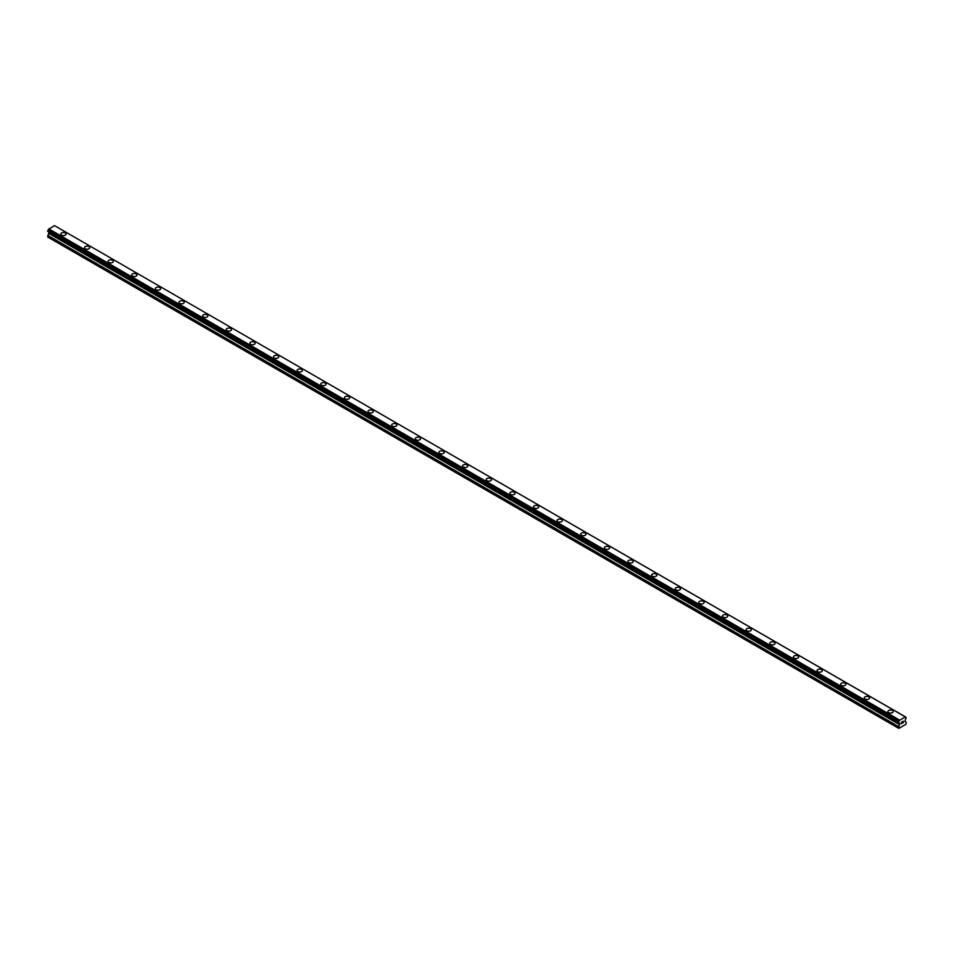 <?xml version="1.0" encoding="UTF-8"?>
<svg xmlns="http://www.w3.org/2000/svg" width="954" height="954" viewBox="0 0 954 954"><rect width="100%" height="100%" fill="white"/><g stroke="black" fill="none" stroke-linecap="round" stroke-linejoin="round"><path stroke-width="1.43" d="M65.325 232.991A2.647 1.526 180 0 1 66.1 234.064A2.647 1.526 180 0 1 64.467 235.471A2.647 1.526 180 0 1 61.581 235.137A2.647 1.526 180 0 1 60.806 234.064A2.647 1.526 180 0 1 62.439 232.657A2.647 1.526 180 0 1 65.325 232.991M60.806 234.064A2.647 1.526 180 0 1 62.439 232.645A2.647 1.526 180 0 1 65.325 232.979A2.647 1.526 180 0 1 66.1 234.064M84.441 247.706A2.647 1.526 180 0 1 86.075 246.299A2.647 1.526 180 0 1 88.96 246.621A2.647 1.526 180 0 1 89.736 247.706A2.647 1.526 180 0 1 88.102 249.113A2.647 1.526 180 0 1 85.216 248.779A2.647 1.526 180 0 1 84.441 247.706A2.647 1.526 180 0 1 86.075 246.299A2.647 1.526 180 0 1 88.96 246.633A2.647 1.526 180 0 1 89.736 247.706M108.076 261.348A2.647 1.526 180 0 1 109.71 259.941A2.647 1.526 180 0 1 112.584 260.263A2.647 1.526 180 0 1 113.359 261.348A2.647 1.526 180 0 1 111.725 262.755A2.647 1.526 180 0 1 108.851 262.433A2.647 1.526 180 0 1 108.076 261.348A2.647 1.526 180 0 1 109.71 259.941A2.647 1.526 180 0 1 112.584 260.275A2.647 1.526 180 0 1 113.359 261.348M131.7 274.99A2.647 1.526 180 0 1 133.333 273.583A2.647 1.526 180 0 1 136.219 273.905A2.647 1.526 180 0 1 136.994 274.99A2.647 1.526 180 0 1 135.361 276.398A2.647 1.526 180 0 1 132.475 276.076A2.647 1.526 180 0 1 131.7 274.99A2.647 1.526 180 0 1 133.333 273.583A2.647 1.526 180 0 1 136.219 273.917A2.647 1.526 180 0 1 136.994 274.99M155.335 288.633A2.647 1.526 180 0 1 156.969 287.226A2.647 1.526 180 0 1 159.855 287.559A2.647 1.526 180 0 1 160.63 288.645A2.647 1.526 180 0 1 158.996 290.04A2.647 1.526 180 0 1 156.11 289.718A2.647 1.526 180 0 1 155.335 288.633A2.647 1.526 180 0 1 156.969 287.226A2.647 1.526 180 0 1 159.855 287.559A2.647 1.526 180 0 1 160.63 288.633M178.958 302.275A2.647 1.526 180 0 1 180.592 300.868A2.647 1.526 180 0 1 183.478 301.202A2.647 1.526 180 0 1 184.253 302.287A2.647 1.526 180 0 1 182.619 303.694A2.647 1.526 180 0 1 179.734 303.36A2.647 1.526 180 0 1 178.958 302.275A2.647 1.526 180 0 1 180.592 300.868A2.647 1.526 180 0 1 183.478 301.202A2.647 1.526 180 0 1 184.253 302.275M202.594 315.929A2.647 1.526 180 0 1 204.228 314.51A2.647 1.526 180 0 1 207.113 314.844A2.647 1.526 180 0 1 207.889 315.929M207.113 314.844A2.647 1.526 180 0 1 207.889 315.917A2.647 1.526 180 0 1 206.255 317.336A2.647 1.526 180 0 1 203.369 317.002A2.647 1.526 180 0 1 202.594 315.917A2.647 1.526 180 0 1 204.228 314.51A2.647 1.526 180 0 1 207.113 314.844M226.229 329.559A2.647 1.526 180 0 1 227.863 328.152A2.647 1.526 180 0 1 230.749 328.486A2.647 1.526 180 0 1 231.524 329.571A2.647 1.526 180 0 1 229.89 330.978A2.647 1.526 180 0 1 227.004 330.644A2.647 1.526 180 0 1 226.229 329.559A2.647 1.526 180 0 1 227.863 328.152A2.647 1.526 180 0 1 230.749 328.486A2.647 1.526 180 0 1 231.524 329.559M249.853 343.213A2.647 1.526 180 0 1 251.486 341.794A2.647 1.526 180 0 1 254.372 342.128A2.647 1.526 180 0 1 255.147 343.213A2.647 1.526 180 0 1 253.514 344.621A2.647 1.526 180 0 1 250.628 344.287A2.647 1.526 180 0 1 249.853 343.213A2.647 1.526 180 0 1 251.486 341.806A2.647 1.526 180 0 1 254.372 342.128A2.647 1.526 180 0 1 255.147 343.213M273.488 356.856A2.647 1.526 180 0 1 275.122 355.437A2.647 1.526 180 0 1 278.008 355.77A2.647 1.526 180 0 1 278.783 356.856A2.647 1.526 180 0 1 277.149 358.263A2.647 1.526 180 0 1 274.263 357.929A2.647 1.526 180 0 1 273.488 356.856A2.647 1.526 180 0 1 275.122 355.448A2.647 1.526 180 0 1 278.008 355.77A2.647 1.526 180 0 1 278.783 356.856M297.123 370.498A2.647 1.526 180 0 1 298.757 369.079A2.647 1.526 180 0 1 301.631 369.413A2.647 1.526 180 0 1 302.406 370.498A2.647 1.526 180 0 1 300.784 371.905A2.647 1.526 180 0 1 297.898 371.571A2.647 1.526 180 0 1 297.123 370.498A2.647 1.526 180 0 1 298.757 369.091A2.647 1.526 180 0 1 301.631 369.425A2.647 1.526 180 0 1 302.406 370.498M325.266 383.067A2.647 1.526 180 0 1 326.041 384.14A2.647 1.526 180 0 1 324.408 385.547A2.647 1.526 180 0 1 321.522 385.213A2.647 1.526 180 0 1 320.747 384.14A2.647 1.526 180 0 1 322.38 382.733A2.647 1.526 180 0 1 325.266 383.067M320.747 384.14A2.647 1.526 180 0 1 322.38 382.721A2.647 1.526 180 0 1 325.266 383.055A2.647 1.526 180 0 1 326.041 384.14M344.382 397.782A2.647 1.526 180 0 1 346.016 396.375A2.647 1.526 180 0 1 348.902 396.697A2.647 1.526 180 0 1 349.677 397.782A2.647 1.526 180 0 1 348.043 399.189A2.647 1.526 180 0 1 345.157 398.855A2.647 1.526 180 0 1 344.382 397.782A2.647 1.526 180 0 1 346.016 396.375A2.647 1.526 180 0 1 348.902 396.709A2.647 1.526 180 0 1 349.677 397.782M368.017 411.424A2.647 1.526 180 0 1 369.651 410.017A2.647 1.526 180 0 1 372.525 410.339A2.647 1.526 180 0 1 373.3 411.424A2.647 1.526 180 0 1 371.666 412.832A2.647 1.526 180 0 1 368.793 412.51A2.647 1.526 180 0 1 368.017 411.424A2.647 1.526 180 0 1 369.651 410.017A2.647 1.526 180 0 1 372.525 410.351A2.647 1.526 180 0 1 373.3 411.424M391.641 425.067A2.647 1.526 180 0 1 393.275 423.659A2.647 1.526 180 0 1 396.16 423.993A2.647 1.526 180 0 1 396.936 425.067A2.647 1.526 180 0 1 395.302 426.474A2.647 1.526 180 0 1 392.416 426.152A2.647 1.526 180 0 1 391.641 425.067A2.647 1.526 180 0 1 393.275 423.659A2.647 1.526 180 0 1 396.16 423.993A2.647 1.526 180 0 1 396.936 425.067M415.276 438.709A2.647 1.526 180 0 1 416.91 437.302A2.647 1.526 180 0 1 419.796 437.636A2.647 1.526 180 0 1 420.571 438.721A2.647 1.526 180 0 1 418.937 440.128A2.647 1.526 180 0 1 416.051 439.794A2.647 1.526 180 0 1 415.276 438.709A2.647 1.526 180 0 1 416.91 437.302A2.647 1.526 180 0 1 419.796 437.636A2.647 1.526 180 0 1 420.571 438.709M438.912 452.351A2.647 1.526 180 0 1 440.545 450.944A2.647 1.526 180 0 1 443.419 451.278A2.647 1.526 180 0 1 444.194 452.363A2.647 1.526 180 0 1 442.561 453.77A2.647 1.526 180 0 1 439.687 453.436A2.647 1.526 180 0 1 438.912 452.351A2.647 1.526 180 0 1 440.545 450.944A2.647 1.526 180 0 1 443.419 451.278A2.647 1.526 180 0 1 444.194 452.351M462.535 466.005A2.647 1.526 180 0 1 464.169 464.586A2.647 1.526 180 0 1 467.055 464.92A2.647 1.526 180 0 1 467.83 466.005M467.055 464.92A2.647 1.526 180 0 1 467.83 465.993A2.647 1.526 180 0 1 466.196 467.412A2.647 1.526 180 0 1 463.31 467.078A2.647 1.526 180 0 1 462.535 465.993A2.647 1.526 180 0 1 464.169 464.586A2.647 1.526 180 0 1 467.055 464.92M486.17 479.635A2.647 1.526 180 0 1 487.804 478.228A2.647 1.526 180 0 1 490.69 478.562A2.647 1.526 180 0 1 491.465 479.647A2.647 1.526 180 0 1 489.831 481.054A2.647 1.526 180 0 1 486.945 480.721A2.647 1.526 180 0 1 486.17 479.635A2.647 1.526 180 0 1 487.804 478.24A2.647 1.526 180 0 1 490.69 478.562A2.647 1.526 180 0 1 491.465 479.635M509.806 493.29A2.647 1.526 180 0 1 511.439 491.87A2.647 1.526 180 0 1 514.313 492.204A2.647 1.526 180 0 1 515.088 493.29A2.647 1.526 180 0 1 513.455 494.697A2.647 1.526 180 0 1 510.581 494.363A2.647 1.526 180 0 1 509.806 493.29A2.647 1.526 180 0 1 511.439 491.882A2.647 1.526 180 0 1 514.313 492.204A2.647 1.526 180 0 1 515.088 493.29M533.429 506.932A2.647 1.526 180 0 1 535.063 505.513A2.647 1.526 180 0 1 537.949 505.847A2.647 1.526 180 0 1 538.724 506.932A2.647 1.526 180 0 1 537.09 508.339A2.647 1.526 180 0 1 534.204 508.005A2.647 1.526 180 0 1 533.429 506.932A2.647 1.526 180 0 1 535.063 505.525A2.647 1.526 180 0 1 537.949 505.847A2.647 1.526 180 0 1 538.724 506.932M557.064 520.574A2.647 1.526 180 0 1 558.698 519.155A2.647 1.526 180 0 1 561.584 519.489A2.647 1.526 180 0 1 562.359 520.574A2.647 1.526 180 0 1 560.725 521.981A2.647 1.526 180 0 1 557.84 521.647A2.647 1.526 180 0 1 557.064 520.574A2.647 1.526 180 0 1 558.698 519.167A2.647 1.526 180 0 1 561.584 519.501A2.647 1.526 180 0 1 562.359 520.574M585.207 533.143A2.647 1.526 180 0 1 585.983 534.216A2.647 1.526 180 0 1 584.349 535.623A2.647 1.526 180 0 1 581.475 535.289A2.647 1.526 180 0 1 580.7 534.216A2.647 1.526 180 0 1 582.334 532.809A2.647 1.526 180 0 1 585.207 533.143M580.7 534.216A2.647 1.526 180 0 1 582.334 532.809A2.647 1.526 180 0 1 585.207 533.131A2.647 1.526 180 0 1 585.983 534.216M604.323 547.858A2.647 1.526 180 0 1 605.957 546.451A2.647 1.526 180 0 1 608.843 546.773A2.647 1.526 180 0 1 609.618 547.858A2.647 1.526 180 0 1 607.984 549.265A2.647 1.526 180 0 1 605.098 548.944A2.647 1.526 180 0 1 604.323 547.858A2.647 1.526 180 0 1 605.957 546.451A2.647 1.526 180 0 1 608.843 546.785A2.647 1.526 180 0 1 609.618 547.858M627.959 561.501A2.647 1.526 180 0 1 629.592 560.093A2.647 1.526 180 0 1 632.478 560.415A2.647 1.526 180 0 1 633.253 561.501A2.647 1.526 180 0 1 631.62 562.908A2.647 1.526 180 0 1 628.734 562.586A2.647 1.526 180 0 1 627.959 561.501A2.647 1.526 180 0 1 629.592 560.093A2.647 1.526 180 0 1 632.478 560.427A2.647 1.526 180 0 1 633.253 561.501M651.594 575.143A2.647 1.526 180 0 1 653.216 573.736A2.647 1.526 180 0 1 656.102 574.069A2.647 1.526 180 0 1 656.877 575.155A2.647 1.526 180 0 1 655.243 576.55A2.647 1.526 180 0 1 652.369 576.228A2.647 1.526 180 0 1 651.594 575.143A2.647 1.526 180 0 1 653.216 573.736A2.647 1.526 180 0 1 656.102 574.069A2.647 1.526 180 0 1 656.877 575.143M675.217 588.785A2.647 1.526 180 0 1 676.851 587.378A2.647 1.526 180 0 1 679.737 587.712A2.647 1.526 180 0 1 680.512 588.797A2.647 1.526 180 0 1 678.878 590.204A2.647 1.526 180 0 1 675.992 589.87A2.647 1.526 180 0 1 675.217 588.785A2.647 1.526 180 0 1 676.851 587.378A2.647 1.526 180 0 1 679.737 587.712A2.647 1.526 180 0 1 680.512 588.785M698.853 602.427A2.647 1.526 180 0 1 700.486 601.02A2.647 1.526 180 0 1 703.372 601.354A2.647 1.526 180 0 1 704.147 602.439A2.647 1.526 180 0 1 702.514 603.846A2.647 1.526 180 0 1 699.628 603.512A2.647 1.526 180 0 1 698.853 602.427A2.647 1.526 180 0 1 700.486 601.02A2.647 1.526 180 0 1 703.372 601.354A2.647 1.526 180 0 1 704.147 602.427M722.476 616.081A2.647 1.526 180 0 1 724.11 614.662A2.647 1.526 180 0 1 726.996 614.996A2.647 1.526 180 0 1 727.771 616.081M726.996 614.996A2.647 1.526 180 0 1 727.771 616.069A2.647 1.526 180 0 1 726.137 617.488A2.647 1.526 180 0 1 723.251 617.155A2.647 1.526 180 0 1 722.476 616.069A2.647 1.526 180 0 1 724.11 614.662A2.647 1.526 180 0 1 726.996 614.996M746.111 629.723A2.647 1.526 180 0 1 747.745 628.304A2.647 1.526 180 0 1 750.631 628.638A2.647 1.526 180 0 1 751.406 629.723A2.647 1.526 180 0 1 749.772 631.131A2.647 1.526 180 0 1 746.887 630.797A2.647 1.526 180 0 1 746.111 629.723A2.647 1.526 180 0 1 747.745 628.316A2.647 1.526 180 0 1 750.631 628.638A2.647 1.526 180 0 1 751.406 629.723M769.747 643.366A2.647 1.526 180 0 1 771.381 641.947A2.647 1.526 180 0 1 774.266 642.28A2.647 1.526 180 0 1 775.042 643.366A2.647 1.526 180 0 1 773.408 644.773A2.647 1.526 180 0 1 770.522 644.439A2.647 1.526 180 0 1 769.747 643.366A2.647 1.526 180 0 1 771.381 641.959A2.647 1.526 180 0 1 774.266 642.28A2.647 1.526 180 0 1 775.042 643.366M793.37 657.008A2.647 1.526 180 0 1 795.004 655.589A2.647 1.526 180 0 1 797.89 655.923A2.647 1.526 180 0 1 798.665 657.008A2.647 1.526 180 0 1 797.031 658.415A2.647 1.526 180 0 1 794.145 658.081A2.647 1.526 180 0 1 793.37 657.008A2.647 1.526 180 0 1 795.004 655.601A2.647 1.526 180 0 1 797.89 655.935A2.647 1.526 180 0 1 798.665 657.008M817.006 670.65A2.647 1.526 180 0 1 818.639 669.231A2.647 1.526 180 0 1 821.525 669.565A2.647 1.526 180 0 1 822.3 670.65A2.647 1.526 180 0 1 820.667 672.057A2.647 1.526 180 0 1 817.781 671.723A2.647 1.526 180 0 1 817.006 670.65A2.647 1.526 180 0 1 818.639 669.243A2.647 1.526 180 0 1 821.525 669.577A2.647 1.526 180 0 1 822.3 670.65M845.149 683.219A2.647 1.526 180 0 1 845.924 684.292A2.647 1.526 180 0 1 844.29 685.699A2.647 1.526 180 0 1 841.416 685.366A2.647 1.526 180 0 1 840.641 684.292A2.647 1.526 180 0 1 842.275 682.885A2.647 1.526 180 0 1 845.149 683.219M840.641 684.292A2.647 1.526 180 0 1 842.275 682.885A2.647 1.526 180 0 1 845.149 683.207A2.647 1.526 180 0 1 845.924 684.292M864.264 697.934A2.647 1.526 180 0 1 865.898 696.527A2.647 1.526 180 0 1 868.784 696.849A2.647 1.526 180 0 1 869.559 697.934A2.647 1.526 180 0 1 867.925 699.342A2.647 1.526 180 0 1 865.039 699.02A2.647 1.526 180 0 1 864.264 697.934A2.647 1.526 180 0 1 865.898 696.527A2.647 1.526 180 0 1 868.784 696.861A2.647 1.526 180 0 1 869.559 697.934M887.9 711.577A2.647 1.526 180 0 1 889.533 710.17A2.647 1.526 180 0 1 892.419 710.503A2.647 1.526 180 0 1 893.194 711.577A2.647 1.526 180 0 1 891.561 712.984A2.647 1.526 180 0 1 888.675 712.662A2.647 1.526 180 0 1 887.9 711.577A2.647 1.526 180 0 1 889.533 710.17A2.647 1.526 180 0 1 892.419 710.503A2.647 1.526 180 0 1 893.194 711.577M901.435 722.238L902.126 721.832L901.435 722.238M901.435 722.965L901.435 723.585L901.435 722.965M901.435 723.585L902.138 723.192L901.435 723.585M901.351 723.74L902.126 721.737M902.675 721.82L903.39 721.152M903.199 722.011L902.782 722.81L903.199 722.011M902.782 722.81L903.521 722.381L902.782 722.81M902.591 723.025L903.521 722.488L902.591 723.025L903.366 721.331M899.276 723.037L898.644 722.679A1.109 0.644 -60 0 1 899.276 723.037L898.811 728.403L905.906 724.313L906.3 722.416L904.964 721.272L905.453 719.471A1.109 0.644 -60 0 1 906.073 718.386L905.453 716.955A1.109 0.644 -60 0 0 906.073 717.313L54.64 225.681M898.644 722.679L898.656 721.594A1.109 0.644 -60 0 0 899.276 720.52L905.394 716.859M48.964 232.18L47.7 237.021L898.418 728.176M48.582 231.953L899.3 723.108L48.606 231.965M47.819 231.512L898.549 722.667L47.819 231.512M905.215 716.752L54.485 225.597L48.547 229.354A1.109 0.644 -60 0 1 47.927 230.427L47.76 231.476L898.477 722.631M899.515 720.043L48.785 228.888M899.36 720.318L48.63 229.163M899.276 720.52L48.547 229.354M906.073 717.313L905.453 716.955M898.656 721.594L47.927 230.427M898.549 721.713L47.831 230.558M898.477 721.832L47.76 230.677M898.418 722.023L47.7 230.868M898.418 722.512L47.7 231.345M899.765 723.561L49.036 232.406M899.765 724.277L49.036 233.11M899.646 724.658L48.928 233.503M898.537 726.578L47.819 235.423M898.418 726.972L47.7 235.805"/></g></svg>
